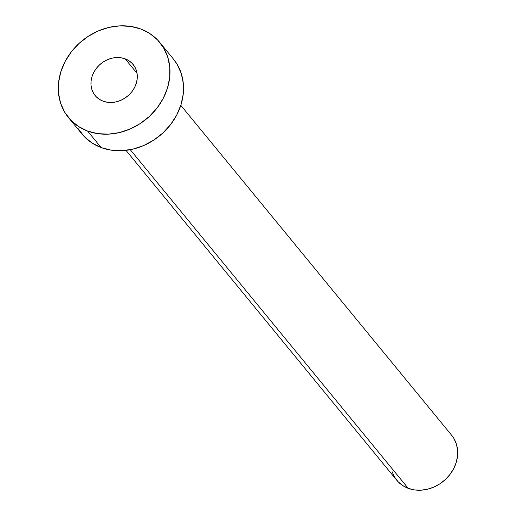 <?xml version="1.0" encoding="UTF-8"?>
<svg xmlns="http://www.w3.org/2000/svg" width="516" height="516" viewBox="0 0 516 516"><rect width="100%" height="100%" fill="white"/><g stroke="black" fill="none" stroke-linecap="round" stroke-linejoin="round"><path stroke-width="0.77" d="M125.156 58.83A24.536 21.014 140.6 0 1 133.096 64.442A24.536 21.014 140.6 0 1 131.457 92.248A24.536 21.014 140.6 0 1 103.103 101.188L107.296 102.258L111.753 102.478L116.294 101.833L120.757 100.349L124.962 98.085L128.755 95.125L131.98 91.584L134.528 87.597L136.282 83.315L137.191 78.916L137.211 74.549L136.347 70.395L134.631 66.616L132.122 63.345L128.923 60.714L125.156 58.83L120.97 57.753L116.513 57.54L111.972 58.185L107.509 59.669L103.303 61.933L99.511 64.893L96.279 68.434L93.738 72.421L91.977 76.697L91.074 81.102L91.048 85.469L91.913 89.616L93.635 93.402L96.144 96.673L99.343 99.298L103.103 101.188A24.536 21.014 140.6 0 1 95.163 95.576A24.536 21.014 140.6 0 1 96.808 67.77A24.536 21.014 140.6 0 1 125.156 58.83L137.056 73.324L125.156 58.83M125.975 150.35L396.752 480.222A35.475 30.38 -39.4 0 0 408.233 488.336L130.258 149.692L408.233 488.336A35.475 30.38 -39.4 0 0 449.223 475.41A35.475 30.38 -39.4 0 0 451.597 435.201L180.813 105.329M87.565 131.045A59.127 50.626 140.6 0 1 68.428 117.525A59.127 50.626 140.6 0 1 72.388 50.516A59.127 50.626 140.6 0 1 140.7 28.973A59.127 50.626 140.6 0 1 159.831 42.493A59.127 50.626 140.6 0 1 155.877 109.502A59.127 50.626 140.6 0 1 87.565 131.045L101.13 147.57L87.565 131.045L78.49 126.497L70.782 120.164L64.739 112.282L60.598 103.168L58.514 93.157L58.566 82.65L60.753 72.034L64.99 61.727L71.118 52.122L78.896 43.589L88.036 36.455L98.169 30.992L108.921 27.419L119.873 25.865L130.6 26.387L140.7 28.973L149.775 33.521L157.483 39.855L163.52 47.73L167.668 56.85L169.751 66.854L169.7 77.368L167.513 87.984L163.269 98.292L157.141 107.896L149.363 116.429L140.229 123.563L130.096 129.026L119.344 132.599L108.392 134.154L97.659 133.631L87.565 131.045M68.428 117.525L81.992 134.05A59.127 50.626 -39.4 0 0 101.13 147.57A59.127 50.626 -39.4 0 0 169.441 126.027A59.127 50.626 -39.4 0 0 173.395 59.017L159.831 42.493M173.26 58.85L177.085 64.255L181.232 73.375L183.315 83.379L183.264 93.893L181.077 104.509L176.833 114.816L170.712 124.421L162.927 132.954L153.794 140.088L143.661 145.544L132.909 149.124L121.957 150.678L111.224 150.156L101.13 147.57L92.054 143.022L84.347 136.688L78.303 128.806M451.513 435.104L453.809 438.348L456.299 443.818L457.55 449.823L457.518 456.131L456.202 462.497L453.661 468.683L449.984 474.443L445.314 479.564L439.838 483.847L433.756 487.123L427.306 489.265L420.733 490.2L414.296 489.884L408.233 488.336L402.79 485.608L398.165 481.802L394.54 477.081L392.057 471.611"/></g></svg>
